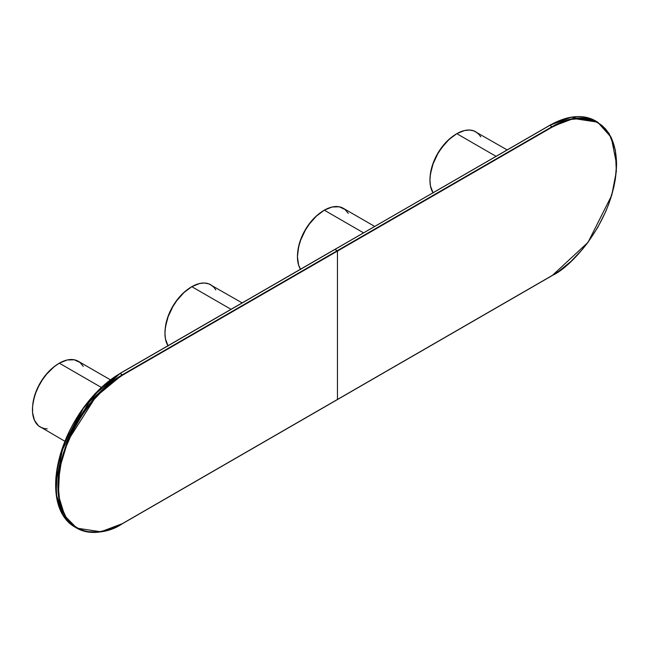 <?xml version="1.0" encoding="UTF-8"?>
<svg xmlns="http://www.w3.org/2000/svg" width="649" height="649" viewBox="0 0 649 649"><rect width="100%" height="100%" fill="white"/><g stroke="black" fill="none" stroke-linecap="round" stroke-linejoin="round"><path stroke-width="0.97" d="M616.55 164.01L611.269 137.426L597.672 122.158L573.578 118.524L552.088 126.669L552.307 127.042L337.448 251.09L337.448 399.459L552.307 275.411L558.602 271.42L570.958 261.45L582.591 249.167L588.002 242.304L597.737 227.45L605.72 211.598L608.965 203.486L613.784 187.269L615.317 179.319L616.55 164.132L615.317 150.373L611.658 138.57L608.965 133.548L605.72 129.175L601.964 125.492L597.737 122.547L593.064 120.349L588.002 118.937L582.591 118.321L570.958 119.473L564.841 121.233L552.307 127.042L552.088 126.669L337.229 250.717L337.448 251.09L552.307 127.042C571.096 113.21 615.674 109.738 616.55 164.132C615.674 219.549 571.096 267.542 552.307 275.411L337.448 399.459L552.088 275.533M337.448 399.459L337.448 251.09L122.588 375.138L110.054 383.802L103.937 389.1L92.304 401.382L81.831 415.514L72.923 430.936L65.93 447.064L61.103 463.281L58.653 478.962L58.337 486.417L59.578 500.176L61.103 506.35L65.93 517.002L69.167 521.374L72.923 525.057L77.158 528.01L81.831 530.201L86.893 531.612L97.999 532.05L110.054 529.316L122.588 523.508L337.229 399.581M552.088 126.669A91.16 52.634 -60 0 1 597.672 122.158L595.417 120.852A91.16 52.634 120 0 0 549.833 125.371L552.088 126.669L337.229 250.717L334.973 249.419L549.833 125.371L552.088 126.669M596.528 121.533A91.16 52.634 120 0 0 595.417 120.852L596.528 121.533M122.588 523.508L122.588 523.508C103.791 537.34 59.213 540.812 58.337 486.417C59.213 431.001 103.791 383.007 122.588 375.138L119.96 373.451L549.622 125.492M549.687 125.354L571.323 117.218L595.417 120.852C582.632 113.924 567.388 115.417 549.687 125.354L334.762 249.541M334.819 249.403L119.96 373.451L84.167 406.655L60.454 453.732L55.871 477.559L56.812 498.846L63.213 515.76L74.538 526.842L62.531 514.6L56.13 493.84L57.372 467.069L65.841 439.073L93.651 395.306L120.114 373.467A91.16 52.634 120 0 0 60.56 453.797A91.16 52.634 120 0 0 74.538 526.842L76.793 528.148L100.887 531.782L122.369 523.629A91.16 52.634 -60 0 1 76.793 528.148A91.16 52.634 -60 0 1 62.815 455.103A91.16 52.634 -60 0 1 122.369 374.773L120.114 373.467L334.973 249.419L337.229 250.717L122.369 374.773L122.588 375.138L337.448 251.09L337.229 250.717L122.369 374.773L95.906 396.612L68.096 440.379L59.627 468.367L58.386 495.138L64.795 515.898L76.793 528.148C89.57 535.076 104.813 533.583 122.523 523.646L552.242 275.549L588.035 242.345L611.747 195.276L616.331 171.45L615.39 150.162L608.997 133.248L597.672 122.158M119.895 373.589L101.893 386.958L81.32 410.728L63.18 445.693L55.652 484.99M113.599 377.58L101.252 387.55M95.314 393.432L89.611 399.833M84.208 406.696L79.146 413.957M70.238 429.387L66.482 437.402M60.544 453.651L56.893 469.681L55.652 484.868M480.771 136.866L479.132 134.57L475.79 131.804A37.983 21.928 120 0 0 456.799 133.678L496.031 156.328L456.799 133.678L449.003 139.519L441.88 147.526L437.807 153.732L433.118 163.751L430.457 173.851L429.946 180.203L430.457 185.955L433.118 192.988M507.153 149.911L473.843 130.887L469.462 130.035L464.595 130.514L456.799 133.678A37.983 21.928 120 0 0 432.964 192.745M453.205 136.039A36.466 21.052 120 0 0 430.182 175.903L432.331 165.454L437.986 152.953L446.212 142.066L453.375 135.917M83.283 366.361L80.07 362.523L74.229 359.781L67.107 360.008L59.31 363.172L101.301 387.412L59.31 363.172A37.983 21.928 120 0 0 34.494 396.644A37.983 21.928 120 0 0 40.319 427.074L44.383 428.583L47.199 428.859M110.379 379.811L78.302 361.29A37.983 21.928 120 0 0 59.31 363.172L54.07 366.79L46.647 374.14L42.266 380.046L38.542 386.496L35.622 393.237L33.61 400.019L32.58 406.574L32.58 412.659L34.494 420.382L38.542 425.841L64.819 441.223M55.709 365.525A36.466 21.052 120 0 0 32.693 405.398M32.685 405.52L34.519 395.987L36.904 389.465L40.108 383.097L46.184 374.384L50.857 369.459L55.814 365.46M215.776 289.86L214.138 287.564L210.795 284.797A37.983 21.928 120 0 0 191.804 286.671L231.036 309.322L191.804 286.671L184.008 292.512L176.885 300.519L172.812 306.726L168.115 316.744L165.463 326.845L164.951 333.197L165.463 338.948L168.115 345.982M242.158 302.905L208.84 283.881L204.467 283.029L199.6 283.508L191.804 286.671A37.983 21.928 120 0 0 167.969 345.739M188.21 289.032A36.466 21.052 120 0 0 165.187 328.905L167.337 318.448L172.991 305.947L178.978 297.534L183.545 292.78L188.38 288.91M348.278 213.367L345.065 209.53L339.224 206.788L332.101 207.015L324.305 210.179L363.529 232.829L324.305 210.179A37.983 21.928 120 0 0 300.463 269.238M374.66 226.404L343.297 208.297A37.983 21.928 120 0 0 324.305 210.179L316.509 216.012L309.378 224.019L305.314 230.225L300.617 240.244L298.605 247.026L297.445 256.696L298.605 265.035L300.617 269.489M320.703 212.531A36.466 21.052 120 0 0 297.688 252.404M297.68 252.526L299.514 242.994L301.899 236.471L305.103 230.103L311.179 221.39L315.852 216.466L320.809 212.466"/></g></svg>
